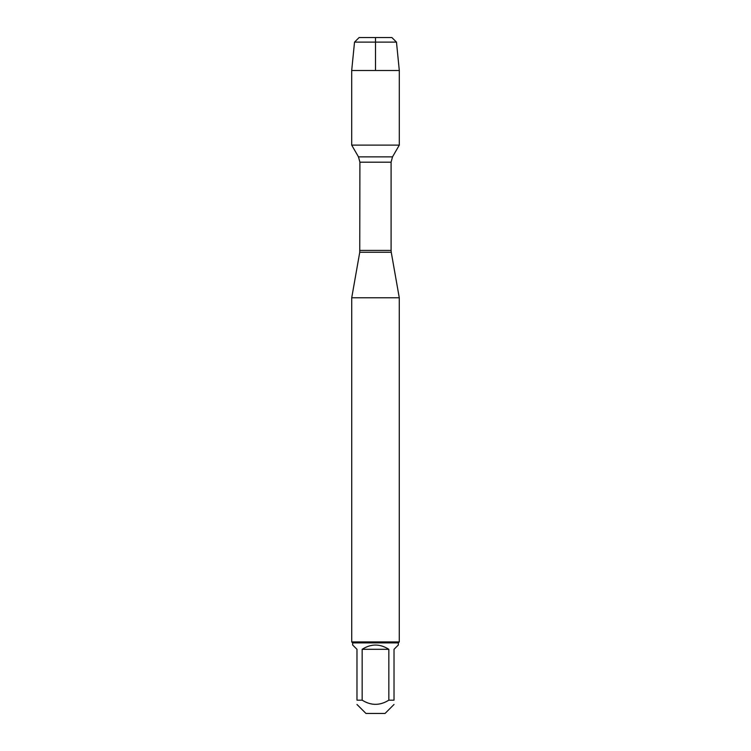 <?xml version="1.0" encoding="UTF-8"?>
<svg xmlns="http://www.w3.org/2000/svg" width="751" height="751" viewBox="0 0 751 751"><rect width="100%" height="100%" fill="white"/><g stroke="black" fill="none" stroke-linecap="round" stroke-linejoin="round"><path stroke-width="1.13" d="M375.5 70.5L375.5 37.55L359.1 37.55L354.528 42.122L351.693 70.5L351.693 145.112L358.49 156.875L359.907 162.188L359.748 252.261L391.252 252.261L399.279 297.772L351.721 297.772L351.721 641.945L399.279 641.945L399.279 297.772M351.693 145.112L399.307 145.112L351.693 145.112M394.022 704.476L385.047 713.45L365.953 713.45L356.978 704.476M388.84 649.315C379.95 643.626 371.05 643.626 362.16 649.315L388.84 649.315L388.84 700.167C379.94 705.724 371.05 705.724 362.16 700.167L356.978 700.167C356.978 705.724 356.978 705.724 356.978 700.167L356.978 649.315L352.679 645.015L352.679 642.903L398.321 642.903L398.321 645.015L394.022 649.315L394.022 700.167C394.022 705.724 394.022 705.724 394.022 700.167L388.84 700.167M362.16 649.315L362.16 700.167M398.321 642.903L399.279 641.945M354.528 42.122L359.1 37.55L391.9 37.55L396.472 42.122L354.528 42.122L351.693 70.5L399.307 70.5L399.307 145.112L392.51 156.875L358.49 156.875M396.472 42.122L399.307 70.5M351.693 70.5L351.693 145.112L375.5 145.112M359.907 250.412L391.093 250.412L391.093 162.188L359.907 162.188M359.748 252.261L351.721 297.772M391.093 162.188L392.51 156.875M391.252 252.261L391.093 250.412M352.679 642.903L351.721 641.945"/></g></svg>
